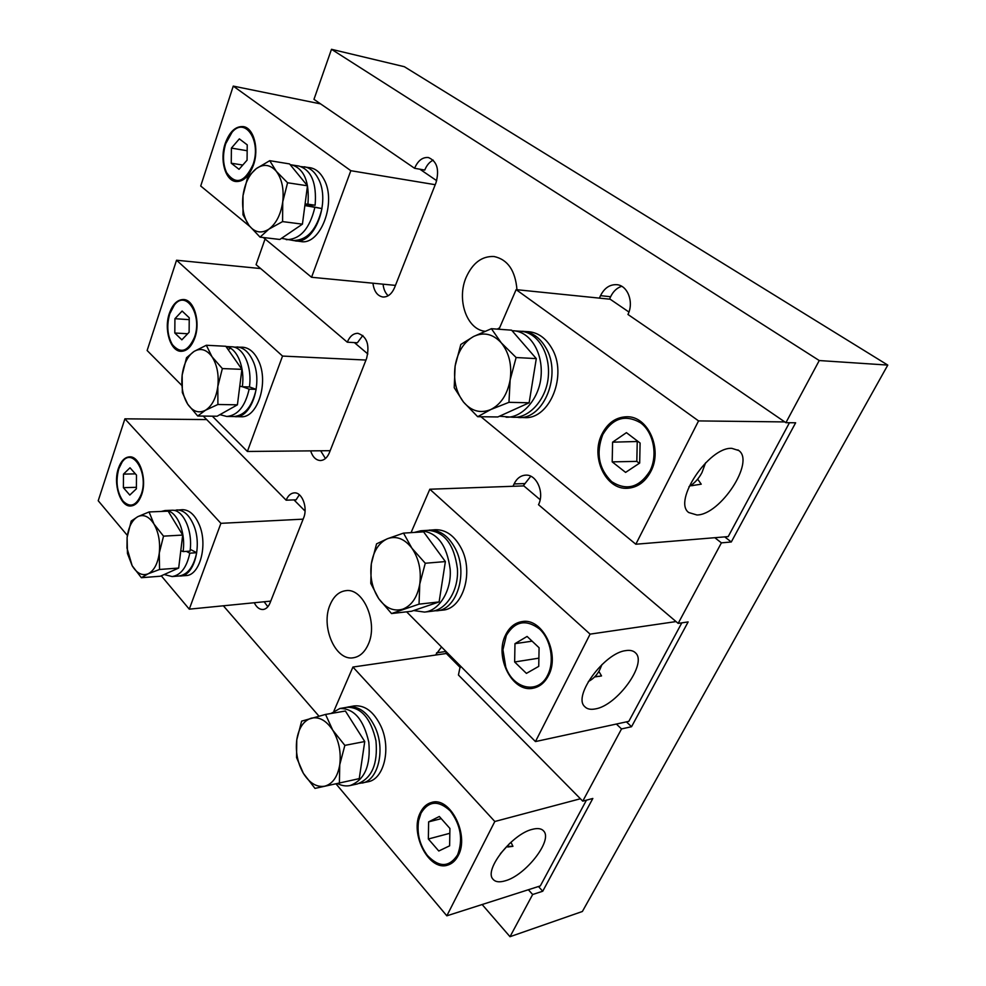 <?xml version="1.0" encoding="UTF-8"?>
<svg xmlns="http://www.w3.org/2000/svg" width="986" height="986" viewBox="0 0 986 986"><rect width="100%" height="100%" fill="white"/><g stroke="black" fill="none" stroke-linecap="round" stroke-linejoin="round"><path stroke-width="1.48" d="M330.248 604.418C320.302 625.925 335.302 661.335 353.407 657.761C359.705 656.713 364.623 652.325 368.16 644.597C378.488 623.127 363.39 587.557 345.803 590.676C339.024 591.588 333.835 596.173 330.248 604.418M516.972 289.724C515.358 270.571 507.741 259.503 494.085 256.52C482.068 255.953 472.799 262.818 466.255 277.115C456.407 299.239 466.6 329.41 484.964 331.271M497.289 329.127L499.619 327.808M265.061 238.994L256.077 264.655L347.294 342.191C349.784 336.275 353.321 333.317 357.906 333.317C367.026 336.534 369.91 344.94 366.558 358.559L329.361 452.734C327.253 457.701 324.283 460.302 320.462 460.536C315.964 460.289 312.685 457.06 310.639 450.873M331.493 49.3L819.255 360.543L887.782 365.091L404.334 66.703L331.493 49.3L313.967 99.352L414.588 168.286C417.928 160.595 422.538 157.02 428.417 157.538C437.081 161.236 439.596 169.691 435.935 182.915L394.61 287.542C391.799 293.976 387.929 297.131 382.987 297.02C377.367 295.985 374.027 291.375 372.942 283.216M819.255 360.543L785.904 422.686L627.946 314.46C634.121 302.283 627.725 285.385 616.805 284.683C609.816 284.338 604.393 288.011 600.511 295.664L599.389 298.129M254.265 602.742C256.606 607.413 259.564 609.668 263.126 609.508C266.072 609.101 268.352 606.957 269.979 603.075L303.614 517.921C308.026 507.753 302.11 492.051 294.284 492.877C290.747 493.173 288.035 495.613 286.15 500.198L203.239 416.08M223.366 605.798L318.934 716.119M482.142 904.532L510.008 936.7L582.381 911.483L887.782 365.091M528.36 889.742L532.65 894.512L510.008 936.7M441.543 646.989L435.529 655.061M616.361 724.044L621.525 728.937L582.763 801.15L458.428 675.003L460.326 665.907M714.813 537.703L721.407 542.855L678.171 623.386L538.504 504.696C544.728 492.643 536.594 474.18 525.661 475.141C520.645 475.486 516.787 478.42 514.088 483.941L513.016 486.283M724.71 536.877L731.292 541.98L795.64 422.784L785.904 422.686M731.292 541.98L721.407 542.855M626.406 721.875L631.558 726.707L688.142 621.919L678.171 623.386M631.558 726.707L621.525 728.937M538.455 886.513L542.744 891.233L592.832 798.463L582.763 801.15M542.744 891.233L532.65 894.512M362.836 335.45L357.376 342.771L347.294 342.191M320.647 450.775L325.442 458.527M530.764 476.238L523.159 485.925M299.337 494.762L296.108 499.803L286.15 500.198M264.137 601.768L267.859 606.747M446.424 651.906L445.647 653.595M433.211 160.139C429.551 161.901 426.741 165.204 424.769 170.06L414.588 168.286M383.073 284.19C383.591 289.255 385.304 293.101 388.201 295.738M621.722 286.297C616.928 287.863 613.23 291.338 610.63 296.724L609.508 299.152M169.358 313.375C163.688 329.324 170.381 351.41 181.03 351.312C186.946 351.213 191.555 346.69 194.871 337.754C200.713 321.855 194.02 299.584 183.556 299.522C177.406 299.547 172.673 304.156 169.358 313.375M260.661 268.562L176.543 260.23L147.136 350.511L181.757 385.378M212.347 416.178L247.387 451.465L330.174 450.688M176.543 260.23L282.538 356.069L247.387 451.465M282.538 356.069L365.966 360.05M367.84 353.974L354.393 342.598M186.514 357.721L182.151 375.111L182.348 392.588L187.71 404.186L197.718 416.018L205.433 410.262L217.906 404.482L217.82 386.5L222.355 368.579L211.99 356.735L206.333 345.26L194.057 351.435L186.514 357.721M222.355 368.579L241.903 369.343L225.806 346.271L206.333 345.26M241.903 369.343L237.416 404.827L217.906 404.482M237.416 404.827L217.117 416.228L197.718 416.018M205.433 410.262C198.778 413.602 192.874 411.581 187.71 404.186C182.866 396.249 181.017 386.561 182.151 375.111C183.729 363.785 187.685 355.884 194.057 351.435C200.614 347.701 206.592 349.463 211.99 356.735C217.08 364.721 219.028 374.643 217.82 386.5C216.107 398.184 211.978 406.096 205.433 410.262M194.452 337.36C202.771 315.113 186.009 289.046 174.288 305.13L169.765 313.77C166.474 325.466 167.349 335.745 172.377 344.619C180.611 354.134 187.969 351.706 194.452 337.36M181.843 339.825L189.115 332.257L189.238 317.775L182.114 311.046L174.929 318.7L174.805 333.009L181.843 339.825M187.673 333.749L174.805 333.009M189.226 319.649L174.929 318.7M242.593 386.771L249.138 389.15L256.15 389.347C252.231 406.515 244.75 415.587 233.731 416.548L226.731 416.462L219.915 414.662M225.967 346.505L231.87 346.801C243.419 346.936 252.367 366.767 249.409 386.956L242.322 386.758C245.144 367.248 237.022 347.861 226.004 346.567M256.15 389.347L249.421 386.894M249.138 389.15C245.206 406.392 237.737 415.5 226.731 416.462M239.783 386.105L242.322 386.758M234.015 347.121L242.692 347.22C249.175 347.775 254.425 352.248 258.455 360.642C269.153 382.087 257.543 418.323 240.929 416.758L233.362 416.536M236.985 346.924C243.443 347.479 248.694 351.965 252.724 360.395C263.41 381.902 251.812 418.274 235.235 416.696M228.16 349.636L230.527 348.268M548.438 675.644C560.516 653.952 542.312 617.458 522.124 621.587C514.988 622.721 509.503 627.121 505.682 634.774C494.011 656.553 512.252 693.047 533.081 688.216C539.613 686.922 544.74 682.731 548.438 675.644M598.872 671.38L601.534 675.928L594.607 676.951M595.322 708.922C617.039 705.668 647.568 663.504 635.576 652.929C633.406 650.711 630.177 649.934 625.876 650.6C604.48 652.744 572.755 695.98 584.599 706.494C586.929 709.057 590.503 709.858 595.322 708.922M676.039 621.574L590.096 634.134L429.822 489.229L523.837 485.901L540.143 499.692M681.819 622.856L628.834 721.345L535.46 741.571L590.096 634.134M411.051 532.637L429.822 489.229M535.46 741.571L406.626 611.825M595.063 676.47L599.821 676.297M419.038 604.147L419.777 583.983L425.274 563.252L411.938 548.241L403.508 533.118L387.535 538.689L376.566 543.853L371.315 563.869L370.785 583.416L378.71 598.613L391.516 613.551L419.038 604.147L439.115 601.928L411.544 611.258L391.516 613.551M403.508 533.118L423.586 531.848L445.376 561.576L439.115 601.928M445.376 561.576L425.274 563.252M387.535 538.689C396.458 535.583 404.593 538.775 411.938 548.241C418.853 558.495 421.466 570.413 419.777 583.983C417.374 597.233 411.704 605.626 402.769 609.163C393.697 611.727 385.686 608.202 378.71 598.613C372.19 588.482 369.713 576.896 371.315 563.869C373.472 551.063 378.883 542.67 387.535 538.689M506.348 635.415L502.946 649.774L505.744 667.004C513.312 689.3 538.59 694.748 547.735 674.966C554.798 661.162 550.841 639.322 539.49 628.969C526.043 618.974 515 621.118 506.348 635.415M588.334 681.523C593.091 679.12 596.912 675.188 599.784 669.74L601.965 664.539M527.091 636.438L514.975 643.661L514.643 661.976L526.425 673.389L538.738 666.363L539.083 647.74L527.091 636.438M532.107 641.171L514.975 643.661M538.886 658.155L514.643 661.976M428.01 530.32C444.304 531.639 454.09 544.358 457.381 568.503C459.057 589.628 446.522 609.94 431.769 611.246L424.522 612.084L413.664 610.544M414.268 532.44L420.812 530.776C437.081 532.095 446.868 544.888 450.158 569.156C451.822 590.38 439.288 610.778 424.535 612.084M426.926 530.394L435.294 529.716C445.894 529.519 454.546 535.718 461.275 548.315C474.18 572.447 462.791 609.089 442.591 610.149L433.606 610.95M429.428 530.074C440.027 529.889 448.679 536.113 455.409 548.758C468.313 572.989 456.925 609.779 436.736 610.827M118.419 468.338C112.86 483.756 120.378 507.075 130.768 505.991C135.427 505.584 139.051 501.849 141.614 494.787C147.345 479.369 139.766 455.889 129.56 456.851C124.704 457.208 120.982 461.029 118.419 468.338M206.69 419.58L124.902 418.828L98.218 500.74L127.367 535.447M161.273 575.812L189.275 609.163L270.743 601.115M124.902 418.828L220.901 523.332L189.275 609.163M220.901 523.332L303.121 519.154M305.056 511.068L293.976 499.89M131.2 521.064L127.108 537.444L127.465 553.503L132.149 565.693L141.368 577.71L148.147 573.803L159.547 569.477L159.288 552.998L163.528 536.15L154.001 524.096L149.071 511.956L137.818 516.652L131.2 521.064M163.528 536.15L182.693 535.065L168.15 511.155L149.071 511.956M182.693 535.065L178.676 568.047L159.547 569.477M178.676 568.047L160.373 576.218L141.368 577.71M148.147 573.803C142.144 576.083 136.82 573.384 132.149 565.693L126.984 548.093L127.108 537.444C128.513 526.931 132.087 520.004 137.818 516.652C143.734 514.014 149.132 516.491 154.001 524.096C158.598 532.317 160.361 541.955 159.288 552.998C157.748 563.795 154.038 570.734 148.147 573.803M141.232 494.343C149.046 473.514 132.518 446.375 122.091 462.126L118.788 468.757C115.498 481.316 116.915 492.1 123.04 501.098C130.238 508.098 136.302 505.843 141.232 494.343M129.795 495.058L136.376 488.81L136.487 475.092L130.004 467.783L123.484 474.118L123.386 487.676L129.795 495.058M136.388 487.306L123.386 487.676M135.402 473.872L123.484 474.118M186.366 551.384L189.793 553.171L196.682 552.715C193.638 566.851 187.747 574.616 178.984 576.009L172.119 576.551L164.157 574.53M164.995 510.551L171.897 510.255C183.113 509.244 193.046 530.579 190.039 551.137L183.088 551.593C186.095 530.961 176.186 509.54 164.995 510.551L161.334 511.438M196.682 552.715L190.249 549.362M189.793 553.171C186.748 567.369 180.857 575.158 172.119 576.551M180.795 550.644L183.088 551.593M173.98 510.403L182.336 509.688C189.226 509.75 194.834 514.717 199.197 524.601C208.12 544.703 199.899 575.577 185.923 575.59L178.626 576.046M176.74 509.922C183.606 509.984 189.213 514.975 193.564 524.885C202.487 545.061 194.267 576.021 180.315 576.034M225.264 143.352C219.533 159.683 225.178 180.463 235.79 181.51C243.209 181.954 249.088 176.482 253.439 165.093C259.33 148.824 253.747 127.86 243.332 126.602C235.605 126.048 229.578 131.631 225.264 143.352M320.61 103.9L233.251 86.102L200.713 186.009L249.729 226.373M263.274 237.515L311.564 277.276L395.46 285.385M233.251 86.102L350.831 170.701L311.564 277.276M350.831 170.701L435.233 184.702M436.699 180.697L419.888 169.21M304.871 205.544L321.954 208.576L310.947 206.333L311.169 204.817M305.241 205.532L305.413 204.238M310.023 206.197L310.22 204.718M247.659 177.172L243 195.709L242.987 214.812L249.138 225.609L260.058 237.133L268.882 229.159L282.575 221.603L282.736 201.896L287.579 182.767L276.265 171.268L269.733 160.681L256.274 168.631L247.659 177.172M287.579 182.767L307.472 185.787L289.564 163.922L269.733 160.681M307.472 185.787L302.431 224.155L282.575 221.603M302.431 224.155L279.827 239.462L260.058 237.133M268.882 229.159C261.463 233.793 254.881 232.61 249.138 225.609C243.764 217.992 241.718 208.034 243 195.709C244.75 183.445 249.175 174.423 256.274 168.631C263.57 163.577 270.238 164.465 276.265 171.268C281.934 178.897 284.091 189.102 282.736 201.896C280.8 214.578 276.179 223.662 268.882 229.159M252.971 164.736C261.746 141.171 245.206 116.225 232.043 132.26L225.708 143.697C222.528 154.395 222.811 164.021 226.558 172.575C235.629 185.282 244.442 182.669 252.971 164.736M239.031 169.309L247.067 160.176L247.227 144.856L239.351 138.878L231.402 148.097L231.254 163.22L239.031 169.309M242.778 165.044L231.254 163.22M247.166 150.735L231.402 148.097M321.954 208.576C316.802 229.689 307.275 240.337 293.372 240.51L281.491 238.329M290.217 164.711L298.931 166.042C311.428 170.036 316.826 183.088 315.126 205.224L305.056 204.201M314.817 207.59C309.666 228.789 300.151 239.487 286.26 239.672M291.77 164.872C304.243 168.865 309.629 181.979 307.928 204.201L315.126 205.224M305.093 203.917L307.928 204.201M310.947 206.333L304.884 205.482M301.149 166.609L310.146 167.719C315.816 168.754 320.425 172.624 323.987 179.353C336.99 202.253 320.401 245.625 300.866 241.533L293.039 240.473M304.341 166.77C309.998 167.805 314.608 171.687 318.17 178.429C331.16 201.403 314.583 244.947 295.073 240.855M312.032 204.903L311.835 206.505M650.76 471.616C662.962 449.333 647.962 415.833 626.739 416.758C615.991 417.115 607.746 422.858 602.015 434.013C590.17 456.58 605.552 490.079 627.564 488.267C637.437 487.552 645.177 482.006 650.76 471.616M697.657 479.147L701.231 484.188L691.186 485.728M696.905 514.975C720.224 515.049 755.19 461.879 738.797 450.54L731.809 448.347C708.823 446.818 672.6 501.369 688.733 512.535L696.905 514.975M784.794 421.922L698.556 420.911L516.122 289.637L610.186 299.226L628.932 312.032M789.453 422.723L728.21 536.594L635.822 544.235L698.556 420.911M498.99 329.25L516.122 289.637M635.822 544.235L480.946 416.733M690.792 485.519L692.764 485.63M508.961 402.325L510.144 379.893L516.122 357.524L501.27 342.832L491.398 328.695L473.563 336.509L460.819 344.471L455.125 366.028L454.213 387.695L463.469 402.017L477.668 416.696L490.769 409.547L508.961 402.325L529.137 402.793L497.844 416.955L477.668 416.696M491.398 328.695L511.598 330.174L536.298 358.621L529.137 402.793M536.298 358.621L516.122 357.524M473.563 336.509C483.695 331.752 492.926 333.86 501.27 342.832C509.133 352.717 512.091 365.066 510.144 379.893C507.396 394.474 500.937 404.359 490.769 409.547C480.453 413.701 471.357 411.187 463.469 402.017C456.087 392.206 453.301 380.202 455.125 366.028C457.59 351.99 463.74 342.142 473.563 336.509M602.779 434.604C595.778 453.166 598.761 468.868 611.714 481.698C626.652 491.127 639.384 487.552 649.947 470.988C658.044 455.15 653.545 432.262 640.592 422.821C625.247 414.071 612.651 418.002 602.779 434.604M688.98 486.665C694.378 483.448 698.717 478.74 701.983 472.54L705.582 462.816M626.43 432.657L612.589 442.172L612.195 461.867L625.605 472.393L639.68 463.063L640.099 443.034L626.43 432.657M638.053 441.481L612.589 442.172M637.227 442.048L636.82 461.386L639.31 463.309M636.82 461.386L612.195 461.867M512.079 330.717L521.027 331.308C537.407 332.516 550.114 352.532 548.352 376.011C546.947 398.208 529.987 418.175 513.336 417.288L499.446 416.228M513.792 330.778C530.16 331.986 542.879 352.113 541.104 375.703C539.687 398.011 522.728 418.089 506.077 417.189M519.819 331.222L528.595 331.678C538.085 332.602 545.776 338.05 551.667 348.033C568.047 374.569 549.794 419.691 524.404 417.596L515.173 417.238M522.703 331.259C532.193 332.171 539.897 337.643 545.788 347.664C562.168 374.31 543.915 419.629 518.525 417.522M458.207 855.589C469.78 835.043 449.998 796.294 431.683 802.419C426.839 803.689 423.08 807.053 420.393 812.501C409.227 833.01 428.824 871.735 447.681 865.116C452.106 863.785 455.618 860.605 458.207 855.589M510.945 842.254L512.942 846.321L507.741 846.999M505.3 880.794C525.587 875.358 552.678 840.664 543.841 831.223C541.647 828.511 537.777 827.883 532.243 829.362C512.239 833.922 484.052 869.516 492.79 878.97C495.12 881.977 499.286 882.593 505.3 880.794M580.409 798.759L494.812 821.498L352.926 667.041L446.325 653.496L460.277 667.559M586.436 800.164L540.316 885.921L446.831 915.821L494.812 821.498M333.946 710.943L352.926 667.041M446.831 915.821L335.992 783.845M508.172 846.333L512.942 846.321M339.381 782.921L339.763 764.68L344.853 745.379L332.787 730.219L325.54 714.431L301.642 721.136L296.774 739.82L296.552 757.556L303.38 773.344L314.99 788.393L359.249 778.632L314.99 788.393M325.54 714.431L345.396 711.017L364.746 741.534L359.249 778.632M364.746 741.534L344.853 745.379M311.145 718.215C319.057 716.428 326.267 720.421 332.787 730.219C338.925 740.683 341.255 752.17 339.763 764.68C337.656 776.795 332.652 783.956 324.739 786.187C316.703 787.481 309.579 783.192 303.38 773.344C297.575 763.028 295.369 751.85 296.774 739.82C298.684 728.062 303.466 720.852 311.145 718.215M420.997 813.179L418.606 820.672C416.758 833.441 419.679 845.027 427.369 855.429C439.127 867.717 449.197 867.532 457.578 854.874C463.247 839.653 460.807 824.999 450.257 810.911C438.388 800.016 428.627 800.768 420.997 813.179M500.37 853.716L509.824 843.277M439.325 816.494L428.627 821.868L428.355 839L438.782 851.004L449.628 845.815L449.912 828.437L439.325 816.494M441.247 818.663L428.627 821.868M449.838 833.293L428.355 839M330.988 713.494L339.923 708.478L347.047 707.27C361.172 707.135 370.81 718.313 375.962 740.806C378.032 764.014 371.833 778.398 357.339 783.956L350.215 785.522M339.923 708.478C354.036 708.355 363.661 719.595 368.801 742.199C370.872 765.518 364.672 779.951 350.178 785.522C346.098 786.421 341.822 785.768 337.335 783.537M346.111 707.43L354.06 705.927C364.845 704.867 373.817 711.645 380.953 726.275C391.417 748.497 384.035 779.248 367.963 781.787L359.261 783.414M348.255 706.913C359.04 705.853 368 712.668 375.136 727.348C385.6 749.656 378.217 780.518 362.158 783.057M524.244 483.596L514.088 483.941M445.992 651.463L436.564 652.818M610.63 296.724L600.511 295.664M634.639 652.103L635.576 652.929M428.023 530.32L420.812 530.776M737.935 449.912L738.797 450.54M543.003 830.335L543.841 831.223"/></g></svg>
